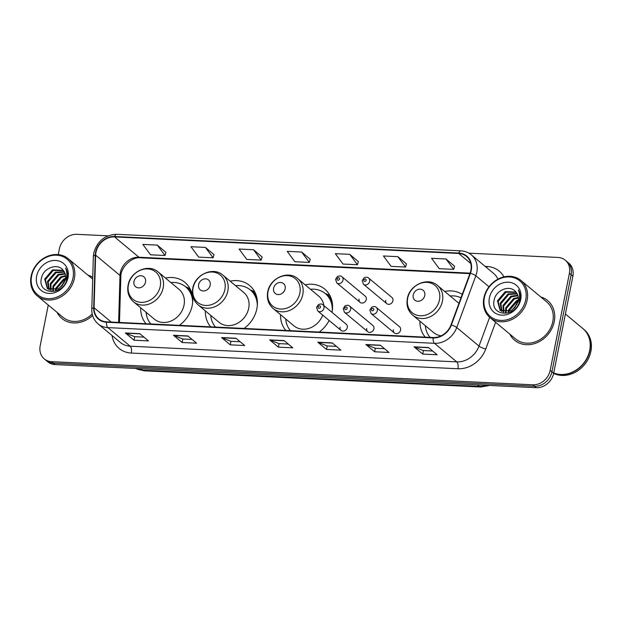 <?xml version="1.0" encoding="UTF-8"?>
<svg xmlns="http://www.w3.org/2000/svg" width="622" height="622" viewBox="0 0 622 622"><rect width="100%" height="100%" fill="white"/><g stroke="black" fill="none" stroke-linecap="round" stroke-linejoin="round"><path stroke-width="0.93" d="M419.936 321.193A28.48 24.211 -50.2 0 0 425.261 337.147M280.499 314.639A28.48 24.211 -50.2 0 0 285.825 330.453M319.226 332.055A28.48 24.211 -50.2 0 0 329.139 320.47M332.008 312.368A28.48 24.211 -50.2 0 0 332.031 312.236A28.48 24.211 -50.2 0 0 324.777 289.129A28.48 24.211 -50.2 0 0 305.13 284.806M205.346 310.883A28.48 24.211 -50.2 0 0 210.671 326.838M244.073 328.447A28.48 24.211 -50.2 0 0 256.878 308.621A28.48 24.211 -50.2 0 0 249.616 285.521A28.48 24.211 -50.2 0 0 230.124 281.16M140.681 307.773A28.48 24.211 -50.2 0 0 146.007 323.728M179.408 325.337A28.48 24.211 -50.2 0 0 192.214 305.519A28.48 24.211 -50.2 0 0 184.952 282.411A28.48 24.211 -50.2 0 0 165.46 278.057M340.055 327.164A4.027 3.429 -50.2 0 0 341.081 330.43A4.027 3.429 -50.2 0 0 344.736 330.741A4.027 3.429 -50.2 0 0 347.27 327.506A4.027 3.429 -50.2 0 0 346.244 324.241L322.973 304.834A4.027 3.429 129.8 0 1 324 308.108A4.027 3.429 129.8 0 1 321.465 311.342A4.027 3.429 129.8 0 1 317.811 311.023L341.081 330.43M366.708 328.439A4.027 3.429 -50.2 0 0 367.742 331.713A4.027 3.429 -50.2 0 0 371.388 332.024A4.027 3.429 -50.2 0 0 373.931 328.789A4.027 3.429 -50.2 0 0 372.905 325.516L349.626 306.117A4.027 3.429 129.8 0 1 350.652 309.383A4.027 3.429 129.8 0 1 348.118 312.617A4.027 3.429 129.8 0 1 344.464 312.306L367.742 331.713M393.368 329.722A4.027 3.429 -50.2 0 0 394.395 332.995A4.027 3.429 -50.2 0 0 398.049 333.306A4.027 3.429 -50.2 0 0 400.584 330.072A4.027 3.429 -50.2 0 0 399.557 326.799L376.279 307.4A4.027 3.429 129.8 0 1 377.313 310.666A4.027 3.429 129.8 0 1 374.771 313.9A4.027 3.429 129.8 0 1 371.116 313.589L394.395 332.995M385.726 300.379A4.027 3.429 -50.2 0 0 386.752 303.645A4.027 3.429 -50.2 0 0 390.406 303.964A4.027 3.429 -50.2 0 0 392.941 300.721A4.027 3.429 -50.2 0 0 391.914 297.456L368.636 278.05A4.027 3.429 129.8 0 1 369.662 281.323A4.027 3.429 129.8 0 1 367.128 284.557A4.027 3.429 129.8 0 1 363.473 284.246L362.222 280.569L364.049 277.863C366.094 276.953 367.625 277.023 368.636 278.05M359.065 299.096A4.027 3.429 -50.2 0 0 360.099 302.362A4.027 3.429 -50.2 0 0 363.746 302.681A4.027 3.429 -50.2 0 0 366.288 299.446A4.027 3.429 -50.2 0 0 365.254 296.173L341.983 276.767A4.027 3.429 129.8 0 1 343.01 280.04A4.027 3.429 129.8 0 1 340.475 283.274A4.027 3.429 129.8 0 1 336.821 282.963L335.561 279.286L337.396 276.58C339.441 275.678 340.973 275.74 341.983 276.767M462.255 294.393A28.48 24.211 -50.2 0 0 444.714 291.477M48.259 305.029L40.181 345.824A16.125 13.7 -50.2 0 0 44.294 358.894L47.777 361.802A16.125 13.7 -50.2 0 0 55.094 364.578L536.234 387.7A16.125 13.7 -50.2 0 0 553.673 373.231L572.885 276.199A16.125 13.7 -50.2 0 0 568.772 263.122L567.031 261.675A16.125 13.7 -50.2 0 1 571.144 274.745A16.125 13.7 -50.2 0 0 567.031 261.675L565.297 260.221A16.125 13.7 -50.2 0 0 557.973 257.446L468.895 253.162M46.036 360.348A16.125 13.7 -50.2 0 0 53.36 363.124L534.492 386.246A16.125 13.7 -50.2 0 0 551.932 371.777L571.144 274.745L551.932 371.777A16.125 13.7 -50.2 0 1 534.492 386.246L53.36 363.124A16.125 13.7 -50.2 0 1 46.036 360.348M57.076 312.368A25.797 21.925 -50.2 0 0 61.897 318.495A25.797 21.925 -50.2 0 0 92.6 315.525A25.797 21.925 -50.2 0 1 61.897 318.495A25.797 21.925 -50.2 0 1 57.076 312.368M509.822 334.131A25.797 21.925 -50.2 0 0 514.651 340.25A25.797 21.925 -50.2 0 0 538.03 342.255A25.797 21.925 -50.2 0 0 554.264 321.551A25.797 21.925 -50.2 0 0 547.687 300.628A25.797 21.925 -50.2 0 0 540.798 296.974A25.797 21.925 -50.2 0 1 547.687 300.628L547.687 300.628A25.797 21.925 -50.2 0 1 554.264 321.551A25.797 21.925 -50.2 0 1 538.03 342.255A25.797 21.925 -50.2 0 1 514.651 340.25A25.797 21.925 -50.2 0 1 509.822 334.131M95.967 252.353A17.198 14.617 129.8 0 1 114.565 236.92L458.678 253.457A17.198 14.617 129.8 0 1 466.484 256.419A17.198 14.617 129.8 0 1 470.084 273.167L450.997 324.894A17.198 14.617 129.8 0 1 433.192 337.528L106.595 321.838A17.198 14.617 129.8 0 1 98.781 318.876A17.198 14.617 129.8 0 1 94.078 307.742L95.648 255.168A17.198 14.617 129.8 0 1 95.967 252.353M95.586 252.33A17.626 14.982 -50.2 0 0 95.252 255.222L93.681 307.797A17.626 14.982 -50.2 0 0 106.51 322.243L433.114 337.933A17.626 14.982 -50.2 0 0 451.362 324.987L470.45 273.252A17.626 14.982 -50.2 0 0 458.756 253.053L114.65 236.515A17.626 14.982 -50.2 0 0 95.586 252.33M454.581 266.232L445.99 258.977L431.559 258.285L439.233 268.673L453.663 269.365L454.604 266.162M406.469 263.915L397.878 256.668L383.44 255.976L391.121 266.364L405.552 267.056L406.493 263.852M358.358 261.605L349.766 254.359L335.328 253.659L343.002 264.047L357.44 264.747L358.373 261.535M165.903 252.353L157.304 245.107L142.873 244.415L150.547 254.802L164.985 255.494L165.918 252.291M214.015 254.67L205.423 247.416L190.985 246.724L198.667 257.111L213.097 257.803L214.038 254.6M262.126 256.979L253.535 249.733L239.097 249.041L246.778 259.428L261.209 260.12L262.15 256.909M310.246 259.288L301.647 252.042L287.216 251.35L294.89 261.738L309.328 262.43L310.261 259.226M92.725 277.28A25.797 21.925 -50.2 0 0 88.044 275.219A25.797 21.925 -50.2 0 1 92.725 277.28M44.294 358.894A16.125 13.7 -50.2 0 0 51.618 361.677L532.759 384.8A16.125 13.7 -50.2 0 0 550.19 370.331L569.402 273.299A16.125 13.7 -50.2 0 0 565.297 260.221M108.041 235.824L76.833 234.323A16.125 13.7 -50.2 0 0 59.401 248.792L58.243 254.616M380.345 345.21L389.045 352.464L374.615 351.772L365.907 344.518L380.345 345.21M428.457 347.519L437.157 354.773L422.727 354.081L414.027 346.827L428.457 347.519M236.002 338.275L244.703 345.529L230.272 344.829L221.572 337.575L236.002 338.275M187.891 335.958L196.591 343.212L182.153 342.52L173.452 335.266L187.891 335.958M139.779 333.649L148.479 340.903L134.041 340.211L125.341 332.957L139.779 333.649M332.234 342.893L340.934 350.147L326.496 349.455L317.795 342.201L332.234 342.893M284.114 340.584L292.814 347.838L278.384 347.146L269.684 339.892L284.114 340.584M278.384 347.146L279.084 343.624M288.297 344.067L279.029 343.624L269.995 340.078A4.3 1.905 -87.2 0 1 269.684 339.892M326.496 349.455L327.195 345.941M336.409 346.384L327.141 345.933L318.114 342.395A4.3 1.905 -87.2 0 1 317.795 342.201M134.041 340.211L134.741 336.689M143.954 337.132L134.686 336.689L125.652 333.143A4.3 1.905 -87.2 0 1 125.341 332.957M182.153 342.52L182.852 339.006M192.066 339.449L182.798 338.998L173.771 335.46A4.3 1.905 -87.2 0 1 173.452 335.266M230.272 344.829L230.964 341.315M240.185 341.758L230.917 341.315L221.883 337.769A4.3 1.905 -87.2 0 1 221.572 337.575M422.727 354.081L423.419 350.559M432.64 351.002L423.372 350.559L414.338 347.022A4.3 1.905 -87.2 0 1 414.027 346.827M374.615 351.772L375.307 348.25M384.528 348.693L375.26 348.25L366.226 344.705A4.3 1.905 -87.2 0 1 365.907 344.518M301.647 252.042L309.328 262.43M253.535 249.733L261.209 260.12M205.423 247.416L213.097 257.803M157.304 245.107L164.985 255.494M349.766 254.359L357.44 264.747M397.878 256.668L405.552 267.056M445.99 258.977L453.663 269.365M73.007 277.91A23.107 19.64 -50.2 0 0 56.618 255.191A23.107 19.64 -50.2 0 0 31.629 275.927A23.107 19.64 -50.2 0 0 48.011 298.653A23.107 19.64 -50.2 0 0 73.007 277.91M74.399 278.322A24.18 20.557 -50.2 0 0 68.241 258.705A24.18 20.557 -50.2 0 0 46.323 256.824A24.18 20.557 -50.2 0 0 31.1 276.238A24.18 20.557 -50.2 0 0 37.266 295.854A24.18 20.557 -50.2 0 0 59.183 297.736A24.18 20.557 -50.2 0 0 74.399 278.322M55.444 290.101L55.739 288.313L63.592 279.068L65.512 278.376M56.237 289.86L56.423 288.888L64.284 279.643L65.38 279.208M52.8 290.474L52.971 286.011L60.832 276.767L65.528 275.655M53.399 290.451L53.663 286.587L61.524 277.342L65.582 276.269M50.654 290.233L50.211 283.71L58.071 274.457L65.053 273.509M51.152 290.342L50.903 284.285L58.756 275.033L65.209 274.007M48.858 289.58L47.451 281.408L55.304 272.156L64.253 271.752M49.278 289.782L48.143 281.984L55.996 272.731L64.478 272.156M61.422 286.423L65.364 279.255C65.986 275.803 65.31 272.871 63.327 270.446C57.885 262.593 43.618 267.849 41.581 277.614C36.55 294.929 63.405 296.469 66.989 279.021L67.184 278.166C67.884 274.419 67.347 271.068 65.574 268.121C66.997 271.48 67.223 275.01 66.259 278.718L61.422 286.423L58.118 289.012L47.342 288.592L44.683 279.099L52.543 269.855L63.219 270.306M47.692 288.865L45.375 279.682L53.235 270.43L63.483 270.632M59.331 288.258L64.245 282.551M61.609 286.237L62.752 284.938M36.628 276.168A17.525 14.889 -50.2 0 0 49.052 293.397A17.525 14.889 -50.2 0 0 68.008 277.676A17.525 14.889 -50.2 0 0 55.576 260.439A17.525 14.889 -50.2 0 0 36.628 276.168M37.266 295.854L62.931 317.259A24.18 20.557 -50.2 0 0 92.204 314.001M145.517 282.085A6.445 5.481 -50.2 0 0 140.945 275.74A6.445 5.481 -50.2 0 0 133.971 281.525A6.445 5.481 -50.2 0 0 138.543 287.869A6.445 5.481 -50.2 0 0 145.517 282.085M133.473 301.771L154.326 319.148A19.344 16.444 -50.2 0 0 171.859 320.657A19.344 16.444 -50.2 0 0 184.034 305.122A19.344 16.444 -50.2 0 0 179.105 289.432L158.252 272.047C148.611 263.176 130.2 271.425 128.085 285.265C126.935 292.013 128.738 297.518 133.473 301.771A19.344 16.444 -50.2 0 0 151.006 303.272A19.344 16.444 -50.2 0 0 163.182 287.737A19.344 16.444 -50.2 0 0 158.252 272.047M192.665 302.315A25.525 21.692 -50.2 0 0 185.675 286.859A25.525 21.692 -50.2 0 0 170.84 282.543M192.548 296.71A25.525 21.692 -50.2 0 0 186.546 287.582L185.675 286.859M146.069 312.267A25.525 21.692 -50.2 0 0 150.827 323.961M210.182 285.187A6.445 5.481 -50.2 0 0 205.61 278.85A6.445 5.481 -50.2 0 0 198.636 284.635A6.445 5.481 -50.2 0 0 203.207 290.979A6.445 5.481 -50.2 0 0 210.182 285.187M198.138 304.873L218.991 322.258A19.344 16.444 -50.2 0 0 236.523 323.767A19.344 16.444 -50.2 0 0 248.699 308.232A19.344 16.444 -50.2 0 0 243.77 292.534L222.917 275.157C213.276 266.278 194.865 274.535 192.75 288.367C191.607 295.123 193.403 300.628 198.138 304.873A19.344 16.444 -50.2 0 0 215.671 306.382A19.344 16.444 -50.2 0 0 227.854 290.847A19.344 16.444 -50.2 0 0 222.917 275.157M257.329 305.418A25.525 21.692 -50.2 0 0 250.339 289.969A25.525 21.692 -50.2 0 0 235.505 285.653M257.213 299.82A25.525 21.692 -50.2 0 0 251.21 290.692L250.339 289.969M210.734 315.37A25.525 21.692 -50.2 0 0 215.492 327.071M285.14 288.795A6.445 5.481 -50.2 0 0 280.569 282.45A6.445 5.481 -50.2 0 0 273.594 288.235A6.445 5.481 -50.2 0 0 278.166 294.579A6.445 5.481 -50.2 0 0 285.14 288.795M323.852 305.565A19.344 16.444 -50.2 0 0 318.728 296.142L297.884 278.757C288.243 269.886 269.824 278.135 267.709 291.975C266.566 298.731 268.362 304.228 273.105 308.481A19.344 16.444 -50.2 0 0 290.637 309.981A19.344 16.444 -50.2 0 0 302.813 294.447A19.344 16.444 -50.2 0 0 297.884 278.757M332.234 311.132A25.525 21.692 -50.2 0 0 325.298 293.568A25.525 21.692 -50.2 0 0 310.471 289.253M332.482 304.516A25.525 21.692 -50.2 0 0 326.169 294.292L325.298 293.568M285.692 318.977A25.525 21.692 -50.2 0 0 290.458 330.671M273.105 308.481L293.949 325.858A19.344 16.444 -50.2 0 0 322.725 315.121M424.772 295.504A6.445 5.481 -50.2 0 0 420.2 289.16A6.445 5.481 -50.2 0 0 413.226 294.945A6.445 5.481 -50.2 0 0 417.797 301.289A6.445 5.481 -50.2 0 0 424.772 295.504M458.943 303.365A19.344 16.444 -50.2 0 0 458.36 302.852L437.507 285.467C427.866 276.596 409.447 284.845 407.332 298.684C406.189 305.441 407.985 310.938 412.728 315.191A19.344 16.444 -50.2 0 0 430.261 316.691A19.344 16.444 -50.2 0 0 442.436 301.157A19.344 16.444 -50.2 0 0 437.507 285.467M461.003 297.775A25.525 21.692 -50.2 0 0 450.095 295.963M425.316 325.687A25.525 21.692 -50.2 0 0 430.082 337.381M412.728 315.191L433.581 332.568A19.344 16.444 -50.2 0 0 441.177 335.802M525.753 299.672A23.107 19.64 -50.2 0 0 509.371 276.945A23.107 19.64 -50.2 0 0 484.375 297.681A23.107 19.64 -50.2 0 0 500.764 320.408A23.107 19.64 -50.2 0 0 525.753 299.672M527.153 300.076A24.18 20.557 -50.2 0 0 520.987 280.468A24.18 20.557 -50.2 0 0 499.069 278.586A24.18 20.557 -50.2 0 0 483.854 298A24.18 20.557 -50.2 0 0 490.019 317.617A24.18 20.557 -50.2 0 0 511.929 319.498A24.18 20.557 -50.2 0 0 527.153 300.076M490.019 317.617L515.685 339.013A24.18 20.557 -50.2 0 0 537.602 340.895A24.18 20.557 -50.2 0 0 552.818 321.481A24.18 20.557 -50.2 0 0 546.652 301.864L520.987 280.468M553.728 372.967A26.87 22.835 -50.2 0 0 589.703 350.334A26.87 22.835 -50.2 0 0 582.853 328.54L565.398 313.993M553.704 373.052A26.87 22.835 -50.2 0 0 589.92 350.52A26.87 22.835 -50.2 0 0 583.071 328.727A26.87 22.835 -50.2 0 0 582.962 328.634M553.634 373.394A26.87 22.835 -50.2 0 0 590.9 351.337A26.87 22.835 -50.2 0 0 584.05 329.536L583.071 328.727M508.197 311.863L508.485 310.075L516.346 300.823L518.258 300.138M508.99 311.614L509.177 310.65L517.038 301.398L518.126 300.962M505.546 312.236L505.725 307.773L513.585 298.521L518.282 297.417M506.152 312.213L506.417 308.349L514.27 299.096L518.336 298.031M503.408 311.995L502.965 305.464L510.817 296.22L517.807 295.271M503.906 312.096L503.657 306.04L511.509 296.795L517.963 295.769M501.612 311.342L500.197 303.163L508.057 293.918L517.006 293.506M502.032 311.536L500.889 303.738L508.749 294.494L517.232 293.918M514.169 308.178L518.118 301.009C518.74 297.565 518.056 294.626 516.073 292.2C510.639 284.347 496.372 289.603 494.327 299.369C489.304 316.691 516.151 318.223 519.735 300.784L519.93 299.928C520.63 296.173 520.101 292.83 518.328 289.883C519.751 293.234 519.976 296.772 519.005 300.48L514.169 308.178L510.872 310.775L500.096 310.347L497.437 300.861L505.297 291.609L515.972 292.068M500.446 310.627L498.129 301.437L505.989 292.185L516.229 292.387M512.077 310.013L516.991 304.306M514.355 307.999L515.498 306.693M489.382 297.922A17.525 14.889 -50.2 0 0 501.806 315.152A17.525 14.889 -50.2 0 0 520.754 299.431A17.525 14.889 -50.2 0 0 508.329 282.201A17.525 14.889 -50.2 0 0 489.382 297.922M55.094 364.578L51.618 361.677M572.885 276.199L569.402 273.299M553.673 373.231L550.19 370.331M536.234 387.7L532.759 384.8M135.79 368.457A21.498 18.271 -50.2 0 0 142.547 370.191L140.751 368.69M489.701 385.461L480.845 387.008L144.032 370.821A10.745 4.766 -87.2 0 1 142.547 370.191L479.36 386.379L477.564 384.878M480.845 387.008A10.745 4.766 -87.2 0 1 479.36 386.379A21.498 18.271 -50.2 0 0 486.676 385.313M114.565 236.92L138.931 257.228A17.198 14.617 -50.2 0 0 120.334 272.661A17.198 14.617 -50.2 0 0 120.007 275.476L118.608 322.414M485.168 266.395L487.018 266.48A5.373 2.387 -87.2 0 1 486.699 267.67M487.018 266.48A26.87 22.835 129.8 0 1 503.929 276.876M497.927 279.161A21.498 18.271 -50.2 0 0 493.604 273.423L471.328 254.857A21.498 18.271 129.8 0 1 475.822 275.787L456.742 327.522A21.498 18.271 129.8 0 1 434.483 343.313L107.878 327.623A5.373 2.387 -87.2 0 1 106.51 322.243M458.756 253.053A5.373 2.387 -87.2 0 1 460.824 250.837L116.711 234.3C104.838 234.867 97.18 241.134 93.751 253.092L93.347 256.622A5.373 1.92 1.7 0 1 95.252 255.222M433.114 337.933A5.373 2.387 92.8 0 0 434.483 343.313L456.75 361.887A21.498 18.271 -50.2 0 0 479.01 346.089L489.638 317.29M451.362 324.987A5.373 1.096 20.2 0 1 456.742 327.522L479.01 346.089A5.373 1.096 -159.8 0 0 485.751 349.012A26.87 22.835 129.8 0 1 457.924 368.753L131.328 353.055A26.87 22.835 129.8 0 1 112.038 335.522M93.347 256.622L91.776 309.196A5.373 1.92 1.7 0 1 93.681 307.797M131.328 353.055A5.373 2.387 -87.2 0 0 130.154 346.19L107.878 327.623A21.498 18.271 129.8 0 1 98.113 323.914L120.388 342.489A21.498 18.271 -50.2 0 0 130.154 346.19L456.75 361.887A5.373 2.387 -87.2 0 1 457.924 368.753M470.45 273.252A5.373 1.096 20.2 0 1 475.822 275.787L489.001 286.773M116.711 234.3A5.373 2.387 92.8 0 0 114.65 236.515M495.61 322.282L485.751 349.012M458.678 253.457L470.807 263.565M470.092 273.144L138.931 257.228A9.672 4.292 -87.2 0 0 140.269 257.796C132.004 256.598 120.45 267.312 120.839 276.938A9.672 3.46 -178.3 0 0 120.007 275.476L95.648 255.168M94.078 307.742L111.245 322.064M284.34 340.77L269.995 340.078M236.228 338.461L221.883 337.769M188.116 336.144L173.771 335.46M139.997 333.835L125.652 333.143M332.451 343.08L318.114 342.395M380.571 345.397L366.226 344.705M428.682 347.706L414.338 347.022M160.235 286.392A17.774 15.107 -50.2 0 0 147.639 268.914A17.774 15.107 -50.2 0 0 128.412 284.86A17.774 15.107 -50.2 0 0 141.015 302.339A17.774 15.107 -50.2 0 0 160.235 286.392M191.56 292.286A25.766 21.902 -50.2 0 0 185.799 286.967M224.9 289.494A17.774 15.107 -50.2 0 0 212.304 272.016A17.774 15.107 -50.2 0 0 193.077 287.97A17.774 15.107 -50.2 0 0 205.68 305.449A17.774 15.107 -50.2 0 0 224.9 289.494M256.225 295.396A25.766 21.902 -50.2 0 0 250.472 290.077M299.866 293.102A17.774 15.107 -50.2 0 0 287.263 275.624A17.774 15.107 -50.2 0 0 268.043 291.57A17.774 15.107 -50.2 0 0 280.646 309.048A17.774 15.107 -50.2 0 0 299.866 293.102M331.542 299.509A25.766 21.902 -50.2 0 0 325.43 293.677M439.49 299.812A17.774 15.107 -50.2 0 0 426.886 282.334A17.774 15.107 -50.2 0 0 407.667 298.28A17.774 15.107 -50.2 0 0 420.27 315.758A17.774 15.107 -50.2 0 0 439.49 299.812M337.108 278.905A1.345 1.143 -50.2 0 0 339.519 279.014A1.345 1.143 -50.2 0 0 337.108 278.905M363.769 280.18A1.345 1.143 -50.2 0 0 366.171 280.297A1.345 1.143 -50.2 0 0 363.769 280.18M320.509 307.081A1.345 1.143 -50.2 0 0 318.099 306.965A1.345 1.143 -50.2 0 0 320.509 307.081M347.162 308.364A1.345 1.143 -50.2 0 0 344.751 308.248A1.345 1.143 -50.2 0 0 347.162 308.364M373.814 309.647A1.345 1.143 -50.2 0 0 371.412 309.531A1.345 1.143 -50.2 0 0 373.814 309.647M144.032 370.821L135.635 368.449M91.776 309.196C91.698 315.261 93.805 320.167 98.113 323.914M471.328 254.857C468.327 252.392 464.828 251.055 460.824 250.837M120.839 276.938L119.478 322.453M469.905 273.633L140.269 257.796M92.67 279.076L68.241 258.705M185.434 286.664L190.052 288.717M250.098 289.774L254.717 291.827M325.065 293.374L329.917 295.536M360.099 302.362L336.821 282.963M386.752 303.645L363.473 284.246M322.973 304.834C321.955 303.8 320.431 303.738 318.386 304.648L316.551 307.354L317.811 311.023M349.626 306.117C348.615 305.083 347.084 305.021 345.039 305.923L343.204 308.629L344.464 312.306M376.279 307.4C375.268 306.366 373.736 306.304 371.699 307.206L369.865 309.911L371.116 313.589"/></g></svg>
